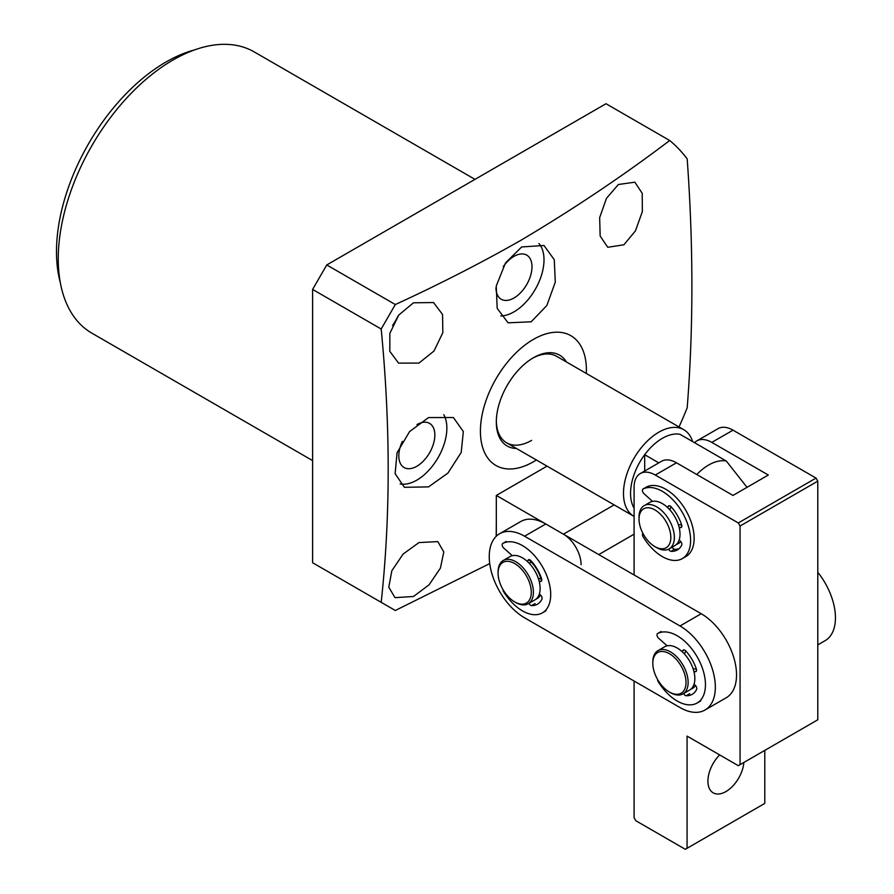 <?xml version="1.0" encoding="UTF-8"?>
<svg xmlns="http://www.w3.org/2000/svg" width="894" height="894" viewBox="0 0 894 894"><rect width="100%" height="100%" fill="white"/><g stroke="black" fill="none" stroke-linecap="round" stroke-linejoin="round"><path stroke-width="1.34" d="M474.982 179.37L254.254 51.93A162.373 93.747 120 0 0 173.067 59.976A162.373 93.747 120 0 0 66.994 203.061A162.373 93.747 120 0 0 91.881 333.171L312.609 460.6M194.646 49.885A154.874 89.422 120 0 0 166.005 62.01A154.874 89.422 120 0 0 60.3 282.571M413.486 302.798L433.556 302.552L442.541 314.464L442.843 332.657L434.015 350.996L418.984 363.076L398.59 363.132L389.795 351.331L389.862 333.328L398.769 315.057L413.486 302.798M418.984 542.569L437.803 541.608L443.804 551.944L440.418 568.115L429.086 584.799L413.486 596.499L395.003 597.65L388.789 587.179L391.84 570.763L403.127 554.034L418.984 542.569M428.539 417.554L453.392 417.532L463.338 431.545L461.203 452.453L447.916 473.094L428.539 486.895L404.367 487.297L395.126 473.675L397.07 452.722L409.575 431.601L428.539 417.554M536.355 459.974A74.94 43.27 -60 0 1 533.405 461.773A74.94 43.27 -60 0 1 480.413 431.176A74.94 43.27 -60 0 1 533.405 339.396A74.94 43.27 -60 0 1 586.308 373.446M531.17 321.795L508.083 322.823L497.187 308.341L496.248 285.979L505.49 262.948L521.66 246.956L543.977 245.481L554.28 259.707L555.297 282.169L546.826 305.536L531.17 321.795M381.19 602.332L312.609 562.739L312.609 289.433L326.746 264.948L605.998 103.726L669.695 140.503C623.565 175.515 573.937 208.805 520.811 240.352C480.95 263.026 439.122 284.426 395.316 304.541L381.19 329.014C390.51 425.332 390.51 516.441 381.19 602.332L395.316 610.49L489.722 563.6M496.192 536.333L496.315 522.208M618.38 184.499L634.863 182.186L642.227 193.327L642.361 211.587L635.455 230.842L623.878 244.788L607.73 247.292L600.153 236.027L599.662 217.622L606.478 198.323L618.38 184.499M500.83 315.951A42.465 24.518 120 0 0 513.972 311.861A42.465 24.518 120 0 0 540.457 278.257A42.465 24.518 120 0 0 538.948 243.514M400.154 483.922A42.465 24.518 120 0 0 416.827 480.134A42.465 24.518 120 0 0 443.826 414.693M397.931 316.174A34.967 20.193 -60 0 1 392.567 325.461M566.383 361.936A52.455 30.284 120 0 0 533.405 357.756A52.455 30.284 120 0 0 496.315 422.002A52.455 30.284 120 0 0 516.419 448.475M496.326 420.962A49.963 28.843 120 0 0 506.663 442.832A49.963 28.843 120 0 0 531.639 440.362M503.221 266.703A25.479 14.706 -60 0 1 513.972 256.388A25.479 14.706 -60 0 1 526.711 255.125A25.479 14.706 -60 0 1 530.623 275.542A25.479 14.706 -60 0 1 513.972 297.993A25.479 14.706 -60 0 1 501.232 299.255A25.479 14.706 -60 0 1 495.958 287.734M634.092 516.397A49.963 28.843 -60 0 1 633.835 516.263A49.963 28.843 -60 0 1 626.18 476.223A49.963 28.843 -60 0 1 658.811 432.204A49.963 28.843 -60 0 1 683.798 429.723L556.616 356.304A49.963 28.843 120 0 0 532.511 358.282M416.95 424.583A25.479 14.706 -60 0 1 429.567 423.387A25.479 14.706 -60 0 1 433.467 443.804A25.479 14.706 -60 0 1 416.827 466.266A25.479 14.706 -60 0 1 404.088 467.528A25.479 14.706 -60 0 1 402.367 441.39M669.695 140.503A294.763 170.184 -60 0 1 687.184 158.92C693.453 245.515 693.453 328.478 687.184 407.82A294.763 170.184 -60 0 1 679.015 426.963M395.316 304.541L326.746 264.948M381.19 329.014L312.609 289.433M678.714 543.362A24.976 14.427 60 0 1 676.78 544.077M669.181 548.882L674.836 545.619A24.976 14.427 -120 0 0 678.669 525.605A24.976 14.427 -120 0 0 662.353 503.59A24.976 14.427 -120 0 0 649.86 502.35L644.205 505.613A24.976 14.427 60 0 1 656.699 506.853A24.976 14.427 60 0 1 673.014 528.868A24.976 14.427 60 0 1 669.181 548.882A24.976 14.427 60 0 1 656.699 547.642A24.976 14.427 60 0 1 656.688 547.642L654.933 546.625A22.484 12.985 60 0 1 654.922 546.625A22.484 12.985 60 0 1 639.031 519.09A22.484 12.985 60 0 1 654.933 509.915A22.484 12.985 60 0 1 670.824 537.45A22.484 12.985 60 0 1 654.933 546.625M639.031 519.09L639.031 517.045A24.976 14.427 60 0 1 644.205 505.613M747.038 487.331L726.286 461.025L680.01 434.305A44.968 25.96 -60 0 0 662.353 438.317A44.968 25.96 -60 0 0 644.686 454.7L644.686 471.015M634.092 508.172A44.968 25.96 -60 0 1 644.686 454.7L658.811 462.857M683.798 429.723A49.963 28.843 -60 0 1 692.604 441.58M511.066 556.068A24.976 14.427 60 0 1 512.027 555.409M529.036 559.856A24.976 14.427 60 0 1 541.462 580.787M704.986 710.026L726.185 697.778A49.963 28.843 -120 0 0 736.533 674.914A49.963 28.843 -120 0 0 701.209 613.72L680.01 625.968A49.963 28.843 60 0 1 715.334 687.151A49.963 28.843 60 0 1 704.986 710.026A49.963 28.843 60 0 1 680.01 707.545L524.577 617.81A49.963 28.843 60 0 1 491.935 573.78A49.963 28.843 60 0 1 499.59 533.752A49.963 28.843 60 0 1 524.577 536.221L545.765 523.985A49.963 28.843 -120 0 0 520.789 521.504L499.59 533.752M666.186 646.071A24.976 14.427 60 0 1 666.835 645.557M701.209 613.72L545.765 523.985M540.512 595.002A24.976 14.427 60 0 1 537.059 598.645A24.976 14.427 60 0 1 535.953 599.181M680.01 625.968L524.577 536.221M695.498 685.508A24.976 14.427 60 0 1 692.504 688.391A24.976 14.427 60 0 1 691.006 689.062M817.786 644.898L825.106 640.674A49.963 28.843 -120 0 0 835.454 617.81A49.963 28.843 -120 0 0 817.786 572.283M719.648 754.905A25.479 14.706 120 0 0 707.925 781.177A25.479 14.706 120 0 0 713.2 792.844A25.479 14.706 120 0 0 732.007 786.854A25.479 14.706 120 0 0 743.864 762.459M733.002 430.159A29.971 17.31 -120 0 0 718.016 428.673L696.817 440.91A29.971 17.31 60 0 1 711.803 442.396L733.002 430.159L816.021 478.089L817.786 481.151L817.786 719.782L740.064 764.661L740.064 526.018L817.786 481.151M740.064 764.661L738.299 765.677L687.073 736.097L687.073 848.283L764.795 803.404L764.795 750.379M634.092 681.027L634.092 817.686L635.857 820.748L685.307 849.3L687.073 848.283M634.092 574.976L634.092 487.275A29.971 17.31 60 0 1 640.294 473.552A29.971 17.31 60 0 1 655.28 475.027L676.479 462.79L733.002 495.432L768.326 475.027L711.803 442.396M694.549 442.698A29.971 17.31 60 0 1 696.817 440.91M816.021 478.089L738.299 522.956L655.28 475.027M738.299 522.956L740.064 526.018M676.479 544.379A24.976 14.427 -120 0 0 678.367 543.574A24.976 14.427 -120 0 0 680.759 541.529M676.479 462.79A29.971 17.31 -120 0 0 661.493 461.304L640.294 473.552M693.185 687.944A24.976 14.427 60 0 1 691.61 688.481M682.96 693.889L689.676 690.023A24.976 14.427 -120 0 0 684.759 654.341A24.976 14.427 -120 0 0 664.7 646.753L657.984 650.631A24.976 14.427 60 0 1 678.054 658.207A24.976 14.427 60 0 1 682.96 693.889A24.976 14.427 60 0 1 670.478 692.66L669.416 692.045A23.479 13.555 60 0 1 662.286 686.078A23.479 13.555 60 0 1 652.81 663.292A23.479 13.555 60 0 1 676.534 659.671A23.479 13.555 60 0 1 685.609 686.436A23.479 13.555 60 0 1 669.416 692.045M652.81 663.292L652.81 662.063A24.976 14.427 60 0 1 657.984 650.631M538.076 597.952A24.976 14.427 60 0 1 536.881 598.332M528.231 603.741L534.947 599.874A24.976 14.427 -120 0 0 538.479 578.899A24.976 14.427 -120 0 0 520.978 557.063A24.976 14.427 -120 0 0 509.96 556.604L503.255 560.482A24.976 14.427 60 0 1 514.262 560.929A24.976 14.427 60 0 1 531.762 582.776A24.976 14.427 60 0 1 528.231 603.741A24.976 14.427 60 0 1 517.224 603.294A24.976 14.427 60 0 1 515.737 602.511L514.676 601.897A23.479 13.555 60 0 1 498.081 573.132A23.479 13.555 60 0 1 513.29 562.818A23.479 13.555 60 0 1 531.226 590.677A23.479 13.555 60 0 1 516.073 602.634A23.479 13.555 60 0 1 514.676 601.897M512.262 555.688A24.976 14.427 60 0 1 512.296 555.655L503.747 548.089A2.995 1.732 -120 0 1 502.238 545.496A2.995 1.732 -120 0 1 502.797 543.44A2.995 1.732 -120 0 0 502.797 543.44L506.35 541.395M498.081 573.132L498.081 571.914A24.976 14.427 60 0 1 503.255 560.482M496.315 536.221L496.315 495.432L563.432 534.176A24.976 14.427 60 0 1 581.1 564.773M547.039 466.143L496.315 495.432M694.068 684.145L695.297 685.307A2.995 1.732 60 0 1 696.616 689.386A29.971 17.31 60 0 1 692.168 694.347A29.971 17.31 60 0 1 686.212 695.744A2.995 1.732 60 0 1 685.34 695.476A2.995 1.732 60 0 1 683.631 693.509M667.125 645.814L658.554 638.182A2.995 1.732 60 0 1 657.604 633.544A2.995 1.732 60 0 1 657.638 633.533A39.973 23.076 60 0 1 676.769 635.522A39.973 23.076 60 0 1 703.22 670.701A39.973 23.076 60 0 1 697.175 702.997A39.973 23.076 60 0 1 677.596 701.254A39.973 23.076 60 0 1 658.252 681.675A2.995 1.732 60 0 1 657.548 679.44M694.09 668.801L696.426 669.226M684.178 649.893L682.781 650.698A2.995 1.732 60 0 1 683.307 649.994A2.995 1.732 60 0 1 685.653 650.832L684.882 653.168M682.781 650.698L682.401 651.905M685.653 650.832A29.971 17.31 60 0 1 696.359 669.025A2.995 1.732 60 0 1 695.945 671.562A2.995 1.732 60 0 1 695.13 671.673L696.448 670.913M693.9 671.45L695.13 671.673M527.583 561.689L527.963 560.471A2.995 1.732 60 0 1 528.499 559.756A2.995 1.732 60 0 1 529.952 559.89A2.995 1.732 60 0 1 530.835 560.594A29.971 17.31 60 0 1 541.585 578.753A2.995 1.732 60 0 1 541.172 581.301A2.995 1.732 60 0 1 540.367 581.413L539.149 581.201M502.909 589.437A2.995 1.732 -120 0 0 503.613 591.683A39.973 23.076 -120 0 0 522.99 611.172A39.973 23.076 -120 0 0 542.434 612.848A39.973 23.076 -120 0 0 548.458 580.474A39.973 23.076 -120 0 0 521.906 545.295A39.973 23.076 -120 0 0 502.819 543.429L506.328 541.406M539.35 593.929L540.591 595.069A2.995 1.732 60 0 1 541.92 599.148A29.971 17.31 60 0 1 537.439 604.199A29.971 17.31 60 0 1 531.572 605.596A2.995 1.732 60 0 1 528.957 603.327M530.097 562.952L530.6 561.32M540.959 578.854L539.339 578.563M667.784 507.714L668.176 506.518A2.995 1.732 60 0 1 668.701 505.836A2.995 1.732 60 0 1 670.187 505.982A2.995 1.732 60 0 1 671.07 506.708A29.971 17.31 60 0 1 681.641 524.979A2.995 1.732 60 0 1 681.206 527.482A2.995 1.732 60 0 1 680.368 527.594L679.138 527.337M642.931 533.372A2.995 1.732 -120 0 0 643.144 536.825A39.973 23.076 -120 0 0 662.398 556.638A39.973 23.076 -120 0 0 682.334 558.594A39.973 23.076 -120 0 0 688.447 526.544A39.973 23.076 -120 0 0 662.309 491.32A39.973 23.076 -120 0 0 643.077 488.984A2.995 1.732 -120 0 0 643.021 489.018A2.995 1.732 -120 0 0 643.937 493.633L652.475 501.366M682.334 558.594L685.866 556.56A39.973 23.076 -120 0 0 691.978 524.499A39.973 23.076 -120 0 0 665.84 489.286A39.973 23.076 -120 0 0 646.608 486.951A2.995 1.732 -120 0 0 646.552 486.973A2.995 1.732 -120 0 0 646.496 487.006M679.161 539.954L680.39 541.127A2.995 1.732 60 0 1 681.664 545.206A29.971 17.31 60 0 1 677.339 549.944A29.971 17.31 60 0 1 671.126 551.33A2.995 1.732 60 0 1 668.6 549.184M670.221 508.921L670.992 506.63M672.143 547.173A2.995 1.732 -120 0 0 674.657 549.285A29.971 17.31 -120 0 0 678.993 548.737M681.675 525.102L679.317 524.633M696.784 474.513A44.968 25.96 -60 0 1 708.629 465.036A44.968 25.96 -60 0 1 726.286 461.025M598.756 554.582L634.092 534.176M614.156 504.898L563.432 534.176M686.212 695.744L689.755 693.699M657.604 633.544L661.147 631.51L657.638 633.533M529.382 559.655L527.963 560.471M535.104 603.562L531.572 605.596M540.367 581.413L541.675 580.664M643.077 488.984L646.608 486.951M669.539 505.725L668.176 506.518M674.657 549.285L671.126 551.33M680.368 527.594L681.731 526.801M633.835 516.263L506.663 442.832M700.706 700.963L697.175 702.997M542.434 612.848L545.966 610.814M643.021 489.018L646.552 486.973"/></g></svg>
